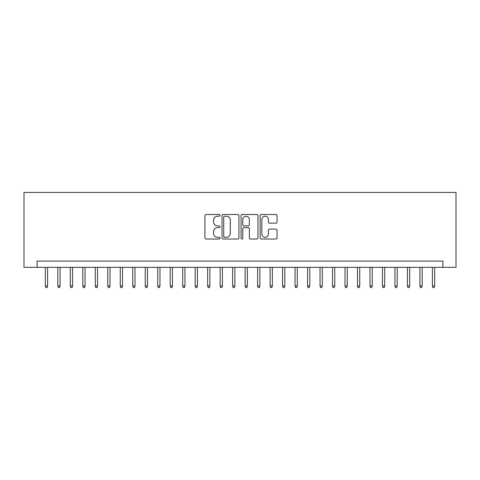 <?xml version="1.0" encoding="UTF-8"?>
<svg xmlns="http://www.w3.org/2000/svg" width="480" height="480" viewBox="0 0 480 480"><rect width="100%" height="100%" fill="white"/><g stroke="black" fill="none" stroke-linecap="round" stroke-linejoin="round"><path stroke-width="0.72" d="M220.026 215.37A0.858 0.858 0 0 0 219.168 214.512L206.142 214.512A1.224 1.224 0 0 0 204.918 215.736L204.918 237.798A1.224 1.224 0 0 0 206.142 239.022L219.168 239.022A0.858 0.858 0 0 0 220.026 238.164A0.858 0.858 0 0 0 219.168 237.306L217.482 237.306A3.924 3.924 0 0 1 213.558 233.382L213.558 231.546A3.924 3.924 0 0 1 217.482 227.622L219.168 227.622A0.858 0.858 0 0 0 220.026 226.764A0.858 0.858 0 0 0 219.168 225.906L217.482 225.906A3.924 3.924 0 0 1 213.558 221.988L213.558 220.146A3.924 3.924 0 0 1 217.482 216.228L219.168 216.228A0.858 0.858 0 0 0 220.026 215.37M275.814 223.152A1.224 1.224 0 0 0 277.044 221.922L277.044 215.736A1.224 1.224 0 0 0 275.814 214.512L261.354 214.512A1.224 1.224 0 0 0 260.13 215.736L260.13 237.798A1.224 1.224 0 0 0 261.354 239.022L275.814 239.022A1.224 1.224 0 0 0 277.044 237.798L277.044 230.322A1.224 1.224 0 0 0 275.814 229.092L269.628 229.092A1.224 1.224 0 0 0 268.404 230.322L268.404 234.024A3.276 3.276 0 0 1 265.122 237.306A3.276 3.276 0 0 1 261.846 234.024L261.846 219.504A3.276 3.276 0 0 1 265.122 216.228A3.276 3.276 0 0 1 268.404 219.504L268.404 221.922A1.224 1.224 0 0 0 269.628 223.152L275.814 223.152M442.89 267.342L456 267.342L456 192.432L24 192.432L24 267.342L442.89 267.342L442.89 261.102L37.11 261.102L37.11 267.342M238.926 215.736A1.224 1.224 0 0 0 237.702 214.512L223.242 214.512A1.224 1.224 0 0 0 222.018 215.736L222.018 237.798A1.224 1.224 0 0 0 223.242 239.022L237.702 239.022A1.224 1.224 0 0 0 238.926 237.798L238.926 215.736M242.298 214.512L256.758 214.512A1.224 1.224 0 0 1 257.982 215.736L257.982 237.798A1.224 1.224 0 0 1 256.758 239.022L250.572 239.022A1.224 1.224 0 0 1 249.342 237.798L249.342 228.846A1.224 1.224 0 0 0 248.118 227.622L244.014 227.622A1.224 1.224 0 0 0 242.79 228.846L242.79 238.164A0.858 0.858 0 0 1 241.932 239.022A0.858 0.858 0 0 1 241.074 238.164L241.074 215.736A1.224 1.224 0 0 1 242.298 214.512M224.586 216.228A0.858 0.858 0 0 0 223.728 217.086L223.728 236.448A0.858 0.858 0 0 0 224.586 237.306L226.368 237.306A3.924 3.924 0 0 0 230.286 233.382L230.286 220.146A3.924 3.924 0 0 0 226.368 216.228L224.586 216.228M249.342 219.564A3.276 3.276 0 0 0 246.066 216.288A3.276 3.276 0 0 0 242.79 219.564L242.79 224.682A1.224 1.224 0 0 0 244.014 225.906L248.118 225.906A1.224 1.224 0 0 0 249.342 224.682L249.342 219.564M47.598 285.948L47.1 287.568L45.852 287.568L45.348 285.948L47.598 285.948L47.598 267.342M45.348 285.948L45.348 267.342M60.084 285.948L59.586 287.568L58.338 287.568L57.834 285.948L60.084 285.948L60.084 267.342M57.834 285.948L57.834 267.342M72.57 285.948L72.072 287.568L70.818 287.568L70.32 285.948L72.57 285.948L72.57 267.342M70.32 285.948L70.32 267.342M85.056 285.948L84.552 287.568L83.304 287.568L82.806 285.948L85.056 285.948L85.056 267.342M82.806 285.948L82.806 267.342M97.542 285.948L97.038 287.568L95.79 287.568L95.292 285.948L97.542 285.948L97.542 267.342M95.292 285.948L95.292 267.342M110.028 285.948L109.524 287.568L108.276 287.568L107.778 285.948L110.028 285.948L110.028 267.342M107.778 285.948L107.778 267.342M122.508 285.948L122.01 287.568L120.762 287.568L120.264 285.948L122.508 285.948L122.508 267.342M120.264 285.948L120.264 267.342M134.994 285.948L134.496 287.568L133.248 287.568L132.75 285.948L134.994 285.948L134.994 267.342M132.75 285.948L132.75 267.342M147.48 285.948L146.982 287.568L145.734 287.568L145.236 285.948L147.48 285.948L147.48 267.342M145.236 285.948L145.236 267.342M159.966 285.948L159.468 287.568L158.22 287.568L157.722 285.948L159.966 285.948L159.966 267.342M157.722 285.948L157.722 267.342M172.452 285.948L171.954 287.568L170.706 287.568L170.208 285.948L172.452 285.948L172.452 267.342M170.208 285.948L170.208 267.342M184.938 285.948L184.44 287.568L183.192 287.568L182.694 285.948L184.938 285.948L184.938 267.342M182.694 285.948L182.694 267.342M197.424 285.948L196.926 287.568L195.678 287.568L195.174 285.948L197.424 285.948L197.424 267.342M195.174 285.948L195.174 267.342M209.91 285.948L209.412 287.568L208.164 287.568L207.66 285.948L209.91 285.948L209.91 267.342M207.66 285.948L207.66 267.342M222.396 285.948L221.898 287.568L220.65 287.568L220.146 285.948L222.396 285.948L222.396 267.342M220.146 285.948L220.146 267.342M234.882 285.948L234.384 287.568L233.13 287.568L232.632 285.948L234.882 285.948L234.882 267.342M232.632 285.948L232.632 267.342M247.368 285.948L246.87 287.568L245.616 287.568L245.118 285.948L247.368 285.948L247.368 267.342M245.118 285.948L245.118 267.342M259.854 285.948L259.35 287.568L258.102 287.568L257.604 285.948L259.854 285.948L259.854 267.342M257.604 285.948L257.604 267.342M272.34 285.948L271.836 287.568L270.588 287.568L270.09 285.948L272.34 285.948L272.34 267.342M270.09 285.948L270.09 267.342M284.826 285.948L284.322 287.568L283.074 287.568L282.576 285.948L284.826 285.948L284.826 267.342M282.576 285.948L282.576 267.342M297.306 285.948L296.808 287.568L295.56 287.568L295.062 285.948L297.306 285.948L297.306 267.342M295.062 285.948L295.062 267.342M309.792 285.948L309.294 287.568L308.046 287.568L307.548 285.948L309.792 285.948L309.792 267.342M307.548 285.948L307.548 267.342M322.278 285.948L321.78 287.568L320.532 287.568L320.034 285.948L322.278 285.948L322.278 267.342M320.034 285.948L320.034 267.342M334.764 285.948L334.266 287.568L333.018 287.568L332.52 285.948L334.764 285.948L334.764 267.342M332.52 285.948L332.52 267.342M347.25 285.948L346.752 287.568L345.504 287.568L345.006 285.948L347.25 285.948L347.25 267.342M345.006 285.948L345.006 267.342M359.736 285.948L359.238 287.568L357.99 287.568L357.492 285.948L359.736 285.948L359.736 267.342M357.492 285.948L357.492 267.342M372.222 285.948L371.724 287.568L370.476 287.568L369.972 285.948L372.222 285.948L372.222 267.342M369.972 285.948L369.972 267.342M384.708 285.948L384.21 287.568L382.962 287.568L382.458 285.948L384.708 285.948L384.708 267.342M382.458 285.948L382.458 267.342M397.194 285.948L396.696 287.568L395.448 287.568L394.944 285.948L397.194 285.948L397.194 267.342M394.944 285.948L394.944 267.342M409.68 285.948L409.182 287.568L407.928 287.568L407.43 285.948L409.68 285.948L409.68 267.342M407.43 285.948L407.43 267.342M422.166 285.948L421.662 287.568L420.414 287.568L419.916 285.948L422.166 285.948L422.166 267.342M419.916 285.948L419.916 267.342M434.652 285.948L434.148 287.568L432.9 287.568L432.402 285.948L434.652 285.948L434.652 267.342M432.402 285.948L432.402 267.342"/></g></svg>

